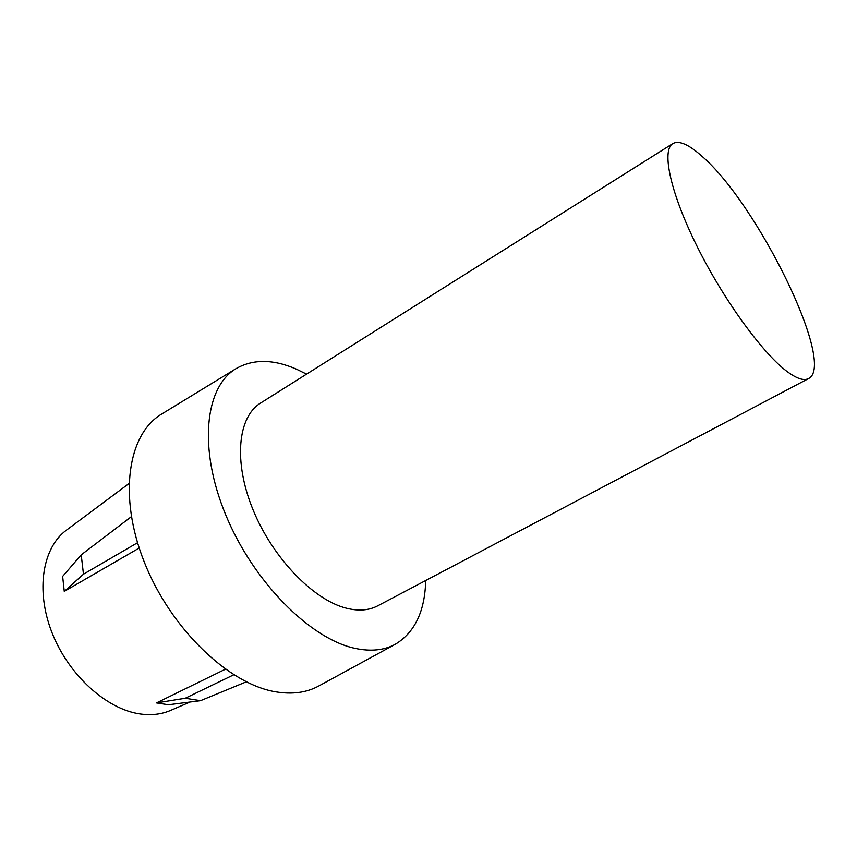 <?xml version="1.0" encoding="UTF-8"?>
<svg xmlns="http://www.w3.org/2000/svg" width="857" height="857" viewBox="0 0 857 857"><rect width="100%" height="100%" fill="white"/><g stroke="black" fill="none" stroke-linecap="round" stroke-linejoin="round"><path stroke-width="1.29" d="M200.484 700.694L185.241 698.251L156.477 702.911L168.497 704.754L200.484 700.694L246.313 681.829M701.712 156.049C688.664 144.394 679.044 140.237 672.852 143.58C661.25 150.254 670.453 193.275 697.673 247.577C724.776 301.825 764.54 355.794 788.708 372.688C797.556 378.901 804.155 380.862 808.526 378.569C836.914 365.146 757.192 203.259 701.712 156.049M672.852 143.58L260.507 403.111C237.807 416.93 233.211 461.623 253.072 509.883C272.783 558.132 313.619 600.168 346.549 608.245C358.58 611.223 368.928 610.441 377.583 605.899L808.526 378.569M190.083 702.022L170.779 710.335C161.694 714.309 151.528 715.52 140.291 713.977C106.654 709.403 68.539 675.123 51.977 632.637C35.276 590.152 42.657 547.259 66.653 529.98L128.882 483.627M156.477 702.911L225.37 669.21M131.357 516.675L81.211 554.854L62.636 576.397L64.264 591.384L139.188 548.041M425.704 580.521C424.922 611.309 414.767 632.573 395.216 644.314C384.032 650.367 370.61 651.706 354.937 648.342C310.384 639.001 253.19 581.732 225.702 514.832C197.988 447.922 205.08 386.871 236.05 368.639C253.158 358.879 273.297 359.062 296.49 369.185L306.549 374.134M395.216 644.314L318.59 686.093C306.452 692.66 292.141 694.566 275.665 691.813C228.787 684.207 170.672 628.781 144.415 562.396C117.902 496.021 127.961 433.963 161.566 414.102L236.05 368.639M185.241 698.251L233.736 674.791M64.264 591.384L83.472 574.19L137.516 542.727M81.211 554.854L83.472 574.19"/></g></svg>
